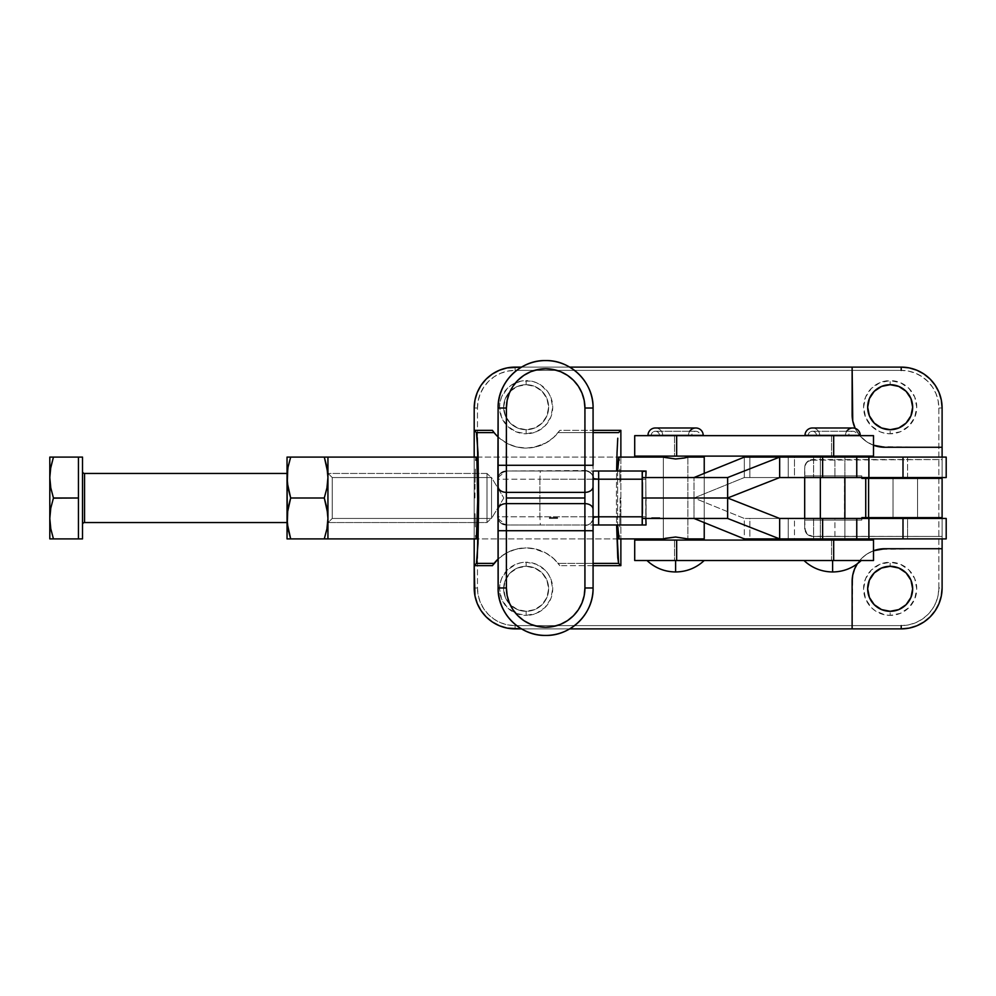 <?xml version="1.0" encoding="UTF-8"?>
<svg xmlns="http://www.w3.org/2000/svg" width="996" height="996" viewBox="0 0 996 996"><rect width="100%" height="100%" fill="white"/><g stroke="black" fill="none" stroke-linecap="round" stroke-linejoin="round"><path stroke-width="0.75" stroke-dasharray="4.98 3.74" d="M844.882 477.545L820.343 477.545L820.343 457.102L844.882 457.102L844.882 477.545L820.343 477.545L844.882 477.545L844.882 457.102L820.343 457.102L844.882 457.102L820.343 457.102L820.343 477.545L844.882 477.545L844.882 457.102L844.882 477.545M820.343 518.455L844.882 518.455L844.882 538.898L820.343 538.898L820.343 518.455L844.882 518.455L820.343 518.455L820.343 538.898L844.882 538.898L820.343 538.898L844.882 538.898L844.882 518.455L820.343 518.455L820.343 538.898L820.343 518.455M917.565 517.634L917.565 478.366L917.565 517.634L893.026 517.634L893.026 478.366L893.026 517.634L893.026 478.366L917.565 478.366L917.565 517.634L917.565 478.366L893.026 478.366L917.565 478.366L893.026 478.366L893.026 517.634L917.565 517.634M946.138 457.102L744.323 457.102L744.323 477.545L694 498L646.118 498L646.118 518.455L727.64 518.455L646.118 518.455L645.806 477.545L646.118 518.455L642.395 518.455L645.806 518.455L645.694 498L694 498L744.323 518.455L779.656 518.455L744.323 518.455L744.323 538.898L749.876 538.898L749.876 518.455L744.323 518.455L744.323 538.898L907.593 538.898L907.593 518.455L915.523 518.455L893.026 518.455L946.138 518.455M946.138 477.545L893.026 477.545L917.565 477.545L907.593 477.545L907.593 457.102L834.909 457.102L834.909 477.545L794.484 477.545L794.484 457.102L813.583 457.102L788.247 457.102L788.259 477.545L813.583 477.545L813.583 457.102L744.323 457.102L744.323 477.545L749.876 477.545L749.876 457.102L749.876 477.545L794.484 477.545L794.484 457.102L834.909 457.102L834.909 477.545L907.593 477.545L907.593 457.102L946.2 457.102M651.633 517.634L659.813 517.634L659.813 518.455L651.633 518.455L651.633 517.634L659.8 517.634L651.633 517.634L651.633 518.455L659.8 518.455L651.633 518.455L659.8 518.455L659.8 517.634L651.633 517.634L651.633 518.455M946.2 477.545L744.323 477.545L694 498L727.64 498L694 498L694 518.455L694 477.545L694 498L744.323 518.455L813.608 518.455L813.608 538.898L788.259 538.898L788.259 518.455L749.876 518.455L749.876 538.898L813.583 538.898L794.484 538.898L794.484 518.455L834.909 518.455L834.909 538.898L794.484 538.898L794.484 518.455L834.909 518.455L834.909 538.898L946.138 538.898M646.043 472.39L645.806 479.188L539.907 479.188L539.907 516.812L497.95 516.812L497.95 479.188L539.907 479.188L540.305 471.008L646.031 471.008L540.305 471.008L539.907 479.188L497.95 479.188A8.18 8.167 90 0 1 506.117 471.008A8.18 8.167 -90 0 0 497.95 479.188L497.95 516.812L539.907 516.812L540.305 524.992L506.117 524.992A8.18 8.167 90 0 1 497.95 516.812A8.18 8.167 -90 0 0 506.117 524.992L506.055 524.992A8.18 8.18 -90 0 1 498.075 518.605A8.18 8.18 90 0 0 506.055 524.992L506.217 524.992A8.18 8.18 -90 0 1 498.062 517.335A8.18 8.18 90 0 0 506.217 524.992L506.254 587.989L498.125 587.989L498.125 530.719L506.254 530.719L498.112 530.719L498.112 587.989L506.254 587.989A39.267 39.267 90 0 0 545.522 627.256A39.267 39.267 90 0 0 584.777 587.989L593.006 587.989A47.447 47.447 -90 0 1 545.559 635.436A47.447 47.447 90 0 0 593.006 587.989L584.777 587.989L584.777 530.719L593.006 530.719L593.006 587.989L593.006 530.719L584.777 530.719L584.764 525.502A8.18 7.458 179.4 0 0 592.956 518.045L593.006 530.719L592.956 518.045A8.18 7.458 -0.6 0 1 584.764 525.502L585.984 524.992A8.18 7.47 -90 0 0 593.081 519.402A8.18 7.47 90 0 1 585.984 524.992L506.217 524.992L585.984 524.992C587.926 526.336 594.164 520.136 592.956 518.02L592.956 477.956A8.18 7.458 0.6 0 0 584.764 470.498L584.777 408.011A39.267 39.267 90 0 0 545.522 368.744A39.267 39.267 90 0 0 506.254 408.011L506.055 471.008L540.305 471.008L506.055 471.008A8.18 8.18 90 0 0 498.075 477.395A8.18 8.18 -90 0 1 506.055 471.008L506.217 471.008A8.18 8.18 90 0 0 498.062 478.628A8.18 8.18 -90 0 1 506.217 471.008L584.764 470.498A8.18 7.458 -179.4 0 1 592.956 477.956L593.018 478.69M498.125 465.281L506.254 465.281L498.125 465.281L498.125 408.011L498.125 465.281M545.634 360.564A47.447 47.447 -90 0 1 593.081 408.011L593.081 471.158M645.806 485.475L645.993 522.601M645.806 477.545L694 477.545L645.806 477.545M593.081 524.842L593.081 587.989A47.447 47.447 -90 0 1 545.634 635.436M645.993 473.399L645.869 476.051M593.006 408.011L584.777 408.011L593.006 408.011L593.006 465.281L584.777 465.281L593.006 465.281L592.956 477.956L593.006 408.011A47.447 47.447 90 0 0 545.559 360.564A47.447 47.447 -90 0 1 593.006 408.011L593.006 408.011M593.081 476.598A8.18 7.47 -90 0 0 585.984 471.008A8.18 7.47 90 0 1 593.081 476.598M593.031 517.273L592.956 477.956C592.471 474.171 590.142 471.855 585.984 471.008L506.217 471.008L500.204 473.648L498.062 478.765M645.495 471.008L644.636 471.008M585.984 471.008L584.764 470.498L584.777 465.281L506.254 465.281L506.217 471.008M506.254 408.011L507.001 400.355L509.242 392.984L512.865 386.199L517.746 380.248L523.697 375.368L530.495 371.745L537.852 369.504L545.522 368.744L553.178 369.504L560.536 371.745L567.334 375.368L573.285 380.248L578.166 386.199L581.789 392.984L584.03 400.355L584.777 408.011L584.777 465.281L506.254 465.281L506.254 408.011M498.075 518.605L506.055 524.992L646.031 524.992L540.305 524.992L539.907 516.812L645.806 516.812L645.831 518.455L645.806 510.525M644.175 524.992L645.097 524.992M506.055 524.992L506.254 530.719L584.777 530.719L584.764 525.502L585.984 524.992M584.777 587.989L584.03 595.645L581.789 603.016L578.166 609.801L573.285 615.752L567.334 620.633L560.536 624.255L553.178 626.496L545.522 627.256L537.852 626.496L530.495 624.255L523.697 620.633L517.746 615.752L512.865 609.801L509.242 603.016L507.001 595.645L506.254 587.989L506.254 530.719L584.777 530.719L584.777 587.989M645.806 479.188L539.907 479.188L539.907 516.812L645.806 516.812L645.806 479.188M642.432 487.779L642.432 482.662M694 477.545L727.64 477.545L694 477.545M642.432 513.338L642.432 508.221M858.689 457.102L865.063 457.102M744.323 477.545L779.656 477.545L744.323 477.545M858.689 477.545L865.063 477.545M788.259 477.545L813.583 477.545L788.259 477.545L788.259 457.102L813.608 457.102L813.583 477.545L788.259 477.545L788.247 457.102M915.498 477.545L893.263 477.545L915.498 477.545M865.063 538.898L858.689 538.898M946.2 538.898L907.593 538.898L907.593 518.455L834.909 518.455L946.2 518.455M865.063 518.455L858.689 518.455M915.498 518.455L917.328 518.455L915.498 518.455M813.608 457.102L813.608 477.545M788.259 518.455L788.247 538.898L813.583 538.898L813.583 518.455L788.247 518.455L788.247 538.898M549.381 517.634L557.561 517.634L557.561 518.455L549.381 518.455L549.381 517.634L557.548 517.634L549.381 517.634L549.381 518.455L557.548 518.455L549.381 518.455L557.548 518.455L557.548 517.634L549.381 517.634L549.381 518.455M664.27 457.376L663.324 457.102L663.324 538.898L663.324 457.102L675.599 458.982L687.863 457.102L687.863 540.069L687.863 457.102L687.863 538.898L675.599 537.018L663.324 538.898L663.324 457.102L675.599 458.982L686.929 457.376M687.863 456.106L663.324 456.106L687.863 456.106M663.324 540.069L687.863 540.069L663.324 540.069M820.343 457.102L820.343 477.545L820.343 457.102M844.882 456.106L820.343 456.106L844.882 456.106M844.882 538.898L844.882 518.455L844.882 538.898M820.343 540.069L844.882 540.069L820.343 540.069M675.599 560.511L675.599 571.965L675.599 560.511C638.66 560.511 638.66 560.511 675.599 560.511C638.66 560.511 638.66 560.511 675.599 560.511L704.234 560.511L675.599 560.511M832.606 560.511L832.606 571.965L832.606 560.511C795.667 560.511 795.667 560.511 832.606 560.511C795.667 560.511 795.667 560.511 832.606 560.511L861.241 560.511L832.606 560.511M674.529 540.069L674.529 560.511L831.548 560.511L831.548 540.069L674.529 540.069L674.529 560.511L831.548 560.511L831.548 540.069L873.504 540.069L674.529 540.069M816.446 435.65L848.766 435.65L816.446 435.65M848.766 435.352L816.446 435.352L848.766 435.352A4.096 4.096 0 0 1 852.85 431.268A4.096 4.096 0 0 1 856.946 435.352L808.266 435.352A4.096 4.096 0 0 1 812.363 431.268A4.096 4.096 0 0 1 816.446 435.352A4.096 4.096 0 0 0 812.363 431.268A4.096 4.096 0 0 0 808.266 435.352L819.72 435.352A7.358 7.358 0 0 0 812.363 427.994A7.358 7.358 0 0 1 819.72 435.352L856.946 435.352A4.096 4.096 0 0 0 852.85 431.268A4.096 4.096 0 0 0 848.766 435.352L816.446 435.352L848.766 435.352M812.363 427.994L852.85 427.994A7.358 7.358 0 0 0 845.492 435.352A7.358 7.358 0 0 1 846.737 431.268M659.439 435.65L691.759 435.65L659.439 435.65M691.759 435.352L659.439 435.352L691.759 435.352A4.096 4.096 0 0 1 695.843 431.268A4.096 4.096 0 0 1 699.939 435.352L651.26 435.352A4.096 4.096 0 0 1 655.356 431.268A4.096 4.096 0 0 1 659.439 435.352A4.096 4.096 0 0 0 655.356 431.268A4.096 4.096 0 0 0 651.26 435.352L662.713 435.352A7.358 7.358 0 0 0 655.356 427.994A7.358 7.358 0 0 1 662.713 435.352L699.939 435.352A4.096 4.096 0 0 0 695.843 431.268A4.096 4.096 0 0 0 691.759 435.352L659.439 435.352L691.759 435.352M655.356 427.994L695.843 427.994A7.358 7.358 0 0 0 688.485 435.352A7.358 7.358 0 0 1 689.718 431.268M674.529 435.65L674.529 456.106L831.548 456.106L831.548 435.65L674.529 435.65L674.529 456.106L831.548 456.106L831.548 435.65L873.504 435.65L674.529 435.65M327.933 522.539L487.007 522.539L487.007 473.461L327.933 473.461L327.933 522.539L327.933 498L327.933 518.455L326.949 528.789L327.933 518.455L327.933 538.898L327.933 457.102L327.933 477.545L326.949 487.891L327.933 477.545L327.933 498L327.933 473.461L327.933 522.539L327.933 473.461L487.007 473.461L487.007 522.539L491.538 518.007L491.538 477.993L487.007 473.461L491.538 477.993L491.538 518.007L491.538 477.993L491.538 518.007L487.007 522.539L487.007 473.461L487.007 522.539L327.933 522.539M82.519 471.419L82.519 538.898L82.519 471.419M84.56 522.539L84.56 473.461L84.56 522.539M78.435 518.455L78.435 457.102L78.435 518.455L78.435 457.102L78.435 477.545L78.435 457.102L53.448 457.102L50.784 467.224L53.448 457.102L78.435 457.102L78.435 498L53.448 498L50.784 508.122L53.448 498L78.435 498L78.435 518.455M287.035 522.539L287.035 473.461L287.035 522.539M49.8 457.102L49.8 477.545L50.784 487.891L49.8 477.545L49.8 518.455L50.784 528.789L49.8 518.455L49.8 538.898L49.8 457.102L53.448 457.102L50.049 457.102M50.784 538.898L50.049 538.898M50.522 509.603L50.049 513.251M50.522 468.755L50.049 472.353M326.949 457.102L324.285 457.102L326.949 467.224L324.285 457.102L290.683 457.102L288.018 467.224L290.683 457.102L287.035 457.102L287.035 477.545L288.018 487.891L287.035 477.545L287.035 457.102L327.684 457.102M324.285 498L290.683 498L324.285 498L326.949 508.122L324.285 498M324.285 538.898L290.683 538.898L324.285 538.898M287.035 538.898L287.035 477.545L287.035 518.455L288.018 528.789L287.035 518.455L287.035 538.898L290.683 538.898L287.284 538.898M288.018 508.122L290.683 498L288.018 508.122M287.035 473.461L287.035 522.066L287.035 473.461M287.744 468.755L287.284 472.353M287.757 509.603L287.284 513.251M327.933 518.455L327.933 473.249L332.228 477.545L491.538 477.545L491.538 518.455L332.228 518.455L332.228 477.545L332.228 518.455L327.933 522.751L327.933 457.102L327.933 518.455M327.684 538.898L326.949 538.898M327.684 513.251L327.211 509.603M327.684 472.353L327.223 468.805M475.353 469.079L475.042 482.35L475.353 469.079M474.93 498L475.042 482.35L474.93 498M475.353 526.921L475.042 513.65L475.353 526.921M618.69 538.898L476.362 538.898L618.69 538.898M619.711 526.921L620.01 513.65L619.711 526.921M620.122 498L620.01 513.65L620.122 498M619.711 469.079L620.01 482.35L619.711 469.079M476.362 457.102L618.69 457.102L476.362 457.102M890.163 384.705A22.497 22.497 0 0 0 867.665 407.202A22.497 22.497 0 0 0 890.163 429.699A22.497 22.497 0 0 1 867.665 407.202A22.497 22.497 0 0 1 890.163 384.705L890.163 380.609A26.581 26.581 0 0 0 863.582 407.202A26.581 26.581 0 0 0 890.163 433.783L890.163 429.699L890.163 433.783L884.983 433.272L879.991 431.766L871.363 426.002L865.599 417.374L863.582 407.202L865.599 397.018L871.363 388.403L879.991 382.638L890.163 380.609L900.334 382.638L908.962 388.403L914.726 397.018L916.756 407.202L914.726 417.374L908.962 426.002L900.334 431.766L890.163 433.783A26.581 26.581 0 0 0 916.756 407.202A26.581 26.581 0 0 0 890.163 380.609L890.163 384.705A22.497 22.497 0 0 1 912.66 407.202A22.497 22.497 0 0 1 890.163 429.699A22.497 22.497 0 0 0 912.66 407.202A22.497 22.497 0 0 0 890.163 384.705M526.137 384.705A22.497 22.497 0 0 0 503.64 407.202A22.497 22.497 0 0 0 526.137 429.699A22.497 22.497 0 0 1 503.64 407.202A22.497 22.497 0 0 1 526.137 384.705L526.137 380.609A26.581 26.581 0 0 0 499.556 407.202A26.581 26.581 0 0 0 526.137 433.783L526.137 429.699A22.497 22.497 0 0 1 503.64 407.202A22.497 22.497 0 0 1 526.137 384.705L534.752 386.411L542.048 391.291L546.916 398.587L548.634 407.202L546.916 415.805L542.048 423.101L534.752 427.981L526.137 429.699L517.534 427.981L510.226 423.101L505.358 415.805L503.64 407.202L505.358 398.587L510.226 391.291L517.534 386.411L526.137 384.705A22.497 22.497 0 0 1 548.634 407.202A22.497 22.497 0 0 1 526.137 429.699L526.137 433.783L515.965 431.766L507.338 426.002L501.573 417.374L499.556 407.202L500.067 402.01L501.573 397.018L507.338 388.403L511.371 385.091L520.945 381.119L531.329 381.119L536.309 382.638L540.903 385.091L548.248 392.424L550.701 397.018L552.73 407.202L550.701 417.374L544.937 426.002L536.309 431.766L526.137 433.783A26.581 26.581 0 0 0 552.73 407.202A26.581 26.581 0 0 0 526.137 380.609L526.137 384.705A22.497 22.497 0 0 1 548.634 407.202A22.497 22.497 0 0 1 526.137 429.699A22.497 22.497 0 0 0 548.634 407.202A22.497 22.497 0 0 0 526.137 384.705M890.163 566.301A22.497 22.497 0 0 0 867.665 588.798A22.497 22.497 0 0 0 890.163 611.295A22.497 22.497 0 0 1 867.665 588.798A22.497 22.497 0 0 1 890.163 566.301L890.163 562.217A26.581 26.581 0 0 0 863.582 588.798A26.581 26.581 0 0 0 890.163 615.391L890.163 611.295L890.163 615.391L884.983 614.881L875.397 610.909L871.363 607.597L865.599 598.982L863.582 588.798L865.599 578.626L871.363 569.998L879.991 564.234L890.163 562.217L900.334 564.234L908.962 569.998L914.726 578.626L916.756 588.798L914.726 598.982L908.962 607.597L900.334 613.362L890.163 615.391A26.581 26.581 0 0 0 916.756 588.798A26.581 26.581 0 0 0 890.163 562.217L890.163 566.301A22.497 22.497 0 0 1 912.66 588.798A22.497 22.497 0 0 1 890.163 611.295A22.497 22.497 0 0 0 912.66 588.798A22.497 22.497 0 0 0 890.163 566.301M526.137 566.301A22.497 22.497 0 0 0 503.64 588.798A22.497 22.497 0 0 0 526.137 611.295A22.497 22.497 0 0 1 503.64 588.798A22.497 22.497 0 0 1 526.137 566.301L526.137 562.217A26.581 26.581 0 0 0 499.556 588.798A26.581 26.581 0 0 0 526.137 615.391L526.137 611.295A22.497 22.497 0 0 1 503.64 588.798A22.497 22.497 0 0 1 526.137 566.301L534.752 568.019L542.048 572.899L546.916 580.195L548.634 588.798L546.916 597.413L542.048 604.709L534.752 609.589L526.137 611.295L517.534 609.589L510.226 604.709L505.358 597.413L503.64 588.798L505.358 580.195L510.226 572.899L517.534 568.019L526.137 566.301A22.497 22.497 0 0 1 548.634 588.798A22.497 22.497 0 0 1 526.137 611.295L526.137 615.391L515.965 613.362L507.338 607.597L501.573 598.982L499.556 588.798L500.067 583.619L501.573 578.626L507.338 569.998L515.965 564.234L520.945 562.728L526.137 562.217L536.309 564.234L544.937 569.998L548.248 574.032L550.701 578.626L552.73 588.798L550.701 598.982L544.937 607.597L536.309 613.362L526.137 615.391A26.581 26.581 0 0 0 552.73 588.798A26.581 26.581 0 0 0 526.137 562.217L526.137 566.301A22.497 22.497 0 0 1 548.634 588.798A22.497 22.497 0 0 1 526.137 611.295A22.497 22.497 0 0 0 548.634 588.798A22.497 22.497 0 0 0 526.137 566.301M498.112 559.017L506.03 553.178L511.857 550.477L518.717 548.584L526.137 547.9A40.898 40.898 0 0 0 498.112 559.017L506.03 553.178L511.857 550.477L518.717 548.584L526.137 547.9L533.632 548.597L546.281 553.203L554.112 558.968L559.864 565.653A40.898 40.898 0 0 0 526.137 547.9L533.632 548.597L546.281 553.203L554.112 558.968L558.196 563.4L593.081 563.4L558.196 563.4L559.864 565.653L553.315 558.233L545.198 552.606L535.948 549.095L526.137 547.9L516.326 549.095L507.089 552.606L498.959 558.233L492.422 565.653A40.898 40.898 0 0 1 494.078 563.4M942.104 408.011L942.104 587.989L938.842 587.989L938.842 408.011A37.624 37.624 0 0 0 901.206 370.388L515.094 370.388A37.624 37.624 0 0 0 477.47 408.011L474.196 408.011A40.898 40.898 0 0 1 515.094 367.113L901.206 367.113L901.206 370.388L515.094 370.388L515.094 367.113A40.898 40.898 0 0 0 474.196 408.011L477.47 408.011L477.47 587.989L474.196 587.989L474.196 408.011L474.196 587.989A40.898 40.898 0 0 0 515.094 628.887A40.898 40.898 0 0 1 474.196 587.989L477.47 587.989A37.624 37.624 0 0 0 515.094 625.613L515.094 628.887L515.094 625.613L901.206 625.613A37.624 37.624 0 0 0 938.842 587.989L942.104 587.989A40.898 40.898 0 0 1 901.206 628.887L515.094 628.887L901.206 628.887A40.898 40.898 0 0 0 942.104 587.989L942.104 408.011A40.898 40.898 0 0 0 901.206 367.113A40.898 40.898 0 0 1 942.104 408.011L938.842 408.011L942.104 408.011M942.104 538.898L942.104 518.455L942.104 536.446L812.861 536.446L807.071 534.055L804.681 528.266L804.681 467.734L806.063 463.19L809.736 460.177L942.104 459.554L942.104 457.102L942.104 459.554L812.861 459.554A8.18 8.18 0 0 0 804.681 467.734L804.681 477.545L804.681 475.914L861.839 475.914L804.681 475.914L861.839 475.914L861.839 477.545L861.839 475.914L804.681 475.914L804.681 467.734A8.18 8.18 0 0 1 812.861 459.554L807.071 461.945L804.843 466.14L804.681 528.266A8.18 8.18 0 0 0 812.861 536.446L942.104 536.446L812.861 536.446A8.18 8.18 0 0 1 804.681 528.266L804.681 520.086L805.303 531.403L807.071 534.055L811.267 536.296L942.104 536.446L942.104 538.898M942.104 477.545L942.104 459.554L942.104 477.545M873.504 445.249L866.669 441.763L859.834 435.65A32.719 32.719 0 0 0 873.504 445.249M859.585 435.352L855.178 428.367A32.719 32.719 0 0 0 859.585 435.352M569.687 367.113L521.506 367.113L569.687 367.113M494.078 432.6A40.898 40.898 0 0 1 492.422 430.347L498.959 437.767L507.089 443.394L516.326 446.905L526.137 448.1L535.948 446.905L545.198 443.394L553.315 437.767L559.864 430.347L593.081 430.347L559.864 430.347L554.1 437.045L546.219 442.834L533.507 447.428L526.062 448.1L518.63 447.403L511.782 445.498L505.98 442.784L498.112 436.983A40.898 40.898 0 0 0 559.864 430.347L554.1 437.045L546.219 442.834L533.507 447.428L526.062 448.1L518.63 447.403L511.782 445.498L505.98 442.784L498.112 436.983M620.869 457.102L620.869 538.898L620.869 457.102M593.081 565.653L559.864 565.653L593.081 565.653M521.506 628.887L569.687 628.887L521.506 628.887M857.245 563.873L861.714 558.308L866.669 554.237L873.504 550.751A32.719 32.719 0 0 0 857.245 563.873M804.681 518.455L804.681 520.086L844.471 520.086L844.471 475.914L844.471 520.086L861.839 520.086L804.681 520.086L861.839 520.086L804.681 520.086L804.681 518.455M861.839 518.455L861.839 520.086L861.839 518.455M593.081 432.6L558.196 432.6L593.081 432.6M616.574 473.486L616.412 498L616.574 473.486M616.574 522.514L616.412 498L616.574 522.514M474.196 457.102L474.196 538.898L474.196 457.102M617.62 471.008L617.62 524.992L617.62 471.008M618.977 538.114L619.238 535.786M619.238 460.214L618.977 457.886M476.088 457.886L475.814 460.214M475.814 535.786L476.088 538.114M901.206 367.113L515.094 367.113L515.094 370.388L507.748 371.11L500.689 373.251L494.19 376.725L488.488 381.406L483.807 387.108L480.333 393.619L478.192 400.678L477.47 408.011L477.47 587.989L478.192 595.322L480.333 602.381L483.807 608.892L488.488 614.594L494.19 619.275L500.689 622.749L507.748 624.89L515.094 625.613L901.206 625.613L908.551 624.89L915.61 622.749L922.109 619.275L927.811 614.594L932.493 608.892L935.979 602.381L938.12 595.322L938.842 587.989L938.842 408.011L938.12 400.678L935.979 393.619L932.493 387.108L927.811 381.406L922.109 376.725L915.61 373.251L908.551 371.11L901.206 370.388M901.206 628.887L901.206 625.613M861.839 517.634L942.104 517.634L861.839 517.634M942.104 478.366L861.839 478.366L942.104 478.366M852.128 628.887L852.75 575.053L854.618 568.915L857.643 563.263L861.714 558.308L866.669 554.237L872.322 551.211L878.46 549.344L942.104 548.721L884.846 548.721A32.719 32.719 0 0 0 852.128 581.44L852.128 628.887M852.128 414.56L852.128 367.113L852.128 414.56A32.719 32.719 0 0 0 884.846 447.279L942.104 447.279L878.46 446.656L872.322 444.789L866.669 441.763L861.714 437.692L857.643 432.737L854.618 427.085L852.75 420.947M704.234 522.464L704.234 457.102L704.234 522.464M503.827 498L491.538 518.455L491.538 477.545L503.827 498L491.538 477.545L491.538 518.455L503.827 498M327.933 473.249L327.933 522.751L332.228 518.455L332.228 477.545L327.933 473.249M491.538 477.545L332.228 477.545L332.228 518.455L491.538 518.455L491.538 477.545M663.56 538.836L664.27 538.624L663.56 538.836M687.863 457.102L687.863 538.898L675.599 537.018L664.27 538.624M663.324 457.102L663.324 538.898M685.796 457.674L684.277 458.036M659.813 517.634L659.813 518.455M813.608 518.455L813.608 538.898M498.075 477.395L506.055 471.008M498.062 517.235C497.365 516.177 499.706 523.037 500.216 522.365L506.217 524.992M592.956 518.02L592.956 477.98M557.561 517.634L557.561 518.455M852.85 431.268L812.363 431.268L852.85 431.268M695.843 431.268L655.356 431.268L695.843 431.268"/><path stroke-width="1.49" d="M917.565 518.455L917.565 517.634L917.565 518.455M917.565 478.366L917.565 477.545L917.565 478.366M893.026 477.545L893.026 478.366L893.026 477.545M893.026 517.634L893.026 518.455L893.026 517.634M593.081 471.158L593.043 486.72A8.18 5.64 -179.7 0 1 584.889 492.36A8.18 5.64 0.3 0 0 593.043 486.758L593.081 587.989L593.081 530.719L584.938 530.719L584.938 587.989L593.081 587.989C593.753 613.287 571.019 636.083 545.634 635.436A47.447 47.447 -90 0 1 498.199 587.989A47.447 47.447 90 0 0 545.634 635.436A47.447 47.447 90 0 0 593.081 587.989L584.938 587.989A39.267 39.267 -90 0 1 545.684 627.256A39.267 39.267 -90 0 1 506.416 587.989L498.199 587.989L506.416 587.989L506.416 530.719L498.199 530.719L506.416 530.719L506.366 503.64A8.18 5.64 179.7 0 0 498.149 509.28L498.112 587.989A47.447 47.447 90 0 0 545.559 635.436A47.447 47.447 -90 0 1 498.112 587.989L498.037 516.812A8.18 8.18 90 0 0 498.062 517.372A8.18 8.18 -90 0 1 498.037 516.812L497.875 516.812A8.18 8.18 90 0 0 498.075 518.605A8.18 8.18 -90 0 1 497.875 516.812L497.875 479.188A8.18 8.18 -90 0 1 498.075 477.395A8.18 8.18 90 0 0 497.875 479.188L498.112 408.011A47.447 47.447 -90 0 1 545.559 360.564A47.447 47.447 90 0 0 498.112 408.011L498.149 486.72A8.18 5.64 0.3 0 0 506.366 492.36L506.416 465.281L498.199 465.281L506.416 465.281L506.416 408.011L498.199 408.011L506.416 408.011A39.267 39.267 -90 0 1 545.684 368.744A39.267 39.267 -90 0 1 584.938 408.011L593.068 408.011L593.068 465.281L593.081 408.011A47.447 47.447 90 0 0 545.634 360.564A47.447 47.447 90 0 0 498.199 408.011A47.447 47.447 -90 0 1 545.634 360.564C571.019 359.917 593.753 382.713 593.081 408.011L584.938 408.011L584.938 465.281L593.081 465.281L593.068 408.011L593.081 465.281L584.938 465.281L584.889 503.64L506.366 503.64L506.354 498L584.876 498L506.354 498L506.366 492.36A8.18 5.64 -179.7 0 1 498.149 486.72L498.149 509.28A8.18 5.64 -0.3 0 1 506.366 503.64L506.366 492.36L584.889 492.36L584.889 503.64A8.18 5.64 -0.3 0 1 593.043 509.242A8.18 5.64 179.7 0 0 584.889 503.64L584.938 530.719L593.081 530.719L593.043 509.28L593.081 524.842M646.043 523.485L645.844 518.455L646.031 524.992L642.32 524.992L642.196 523.622L642.208 471.631L646.031 471.008L645.993 473.399L645.906 471.008M645.097 524.992L646.031 524.992L646.043 523.61M642.432 482.662L642.432 513.338M593.043 509.205L593.043 486.845M593.043 486.72L593.043 509.242M645.869 476.051L646.043 472.515M498.037 479.188A8.18 8.18 -90 0 1 498.062 478.665A8.18 8.18 90 0 0 498.037 479.188L498.199 587.989L498.037 479.188M592.956 477.956L593.454 479.188A8.18 7.47 -90 0 0 593.081 476.598A8.18 7.47 90 0 1 593.454 479.188L598.658 479.188L598.621 471.008L593.081 471.008L598.621 471.008L598.658 479.188L642.258 479.188L642.32 471.008L598.621 471.008L644.636 471.008M584.938 408.011L584.191 400.355L581.95 392.984L578.327 386.199L573.447 380.248L567.496 375.368L560.711 371.745L553.34 369.504L545.684 368.744L538.014 369.504L530.656 371.745L523.859 375.368L517.92 380.248L513.027 386.199L509.404 392.984L507.163 400.355L506.416 408.011L506.416 465.281L584.938 465.281L584.938 408.011M584.889 492.36L584.938 465.281L506.416 465.281L506.366 492.36L584.889 492.36M644.175 524.992L598.621 524.992L642.308 524.992L642.258 516.812L598.658 516.812L598.621 524.992L593.081 524.992L598.621 524.992L598.658 516.812L593.454 516.812A8.18 7.47 90 0 1 593.081 519.402A8.18 7.47 -90 0 0 593.454 516.812L592.956 518.045M642.258 516.812L598.658 516.812L598.658 479.188L642.258 479.188L642.258 516.812M593.018 478.69L598.658 479.188L598.658 516.812L593.031 517.273M584.938 530.719L506.416 530.719L506.416 587.989L507.163 595.645L509.404 603.016L513.027 609.801L517.92 615.752L523.859 620.633L530.656 624.255L538.014 626.496L545.684 627.256L553.34 626.496L560.711 624.255L567.496 620.633L573.447 615.752L578.327 609.801L581.95 603.016L584.191 595.645L584.938 587.989L584.889 503.64L506.366 503.64L506.416 530.719L584.938 530.719M498.075 518.605L498.075 477.395M642.432 508.221L642.432 498L727.64 498L727.64 477.545L642.395 477.545L727.64 477.545L727.64 498L642.432 498L642.432 487.779M865.063 457.102L902.999 457.102L902.999 477.545L779.656 477.545L779.656 457.102L727.64 477.545L779.656 457.102L822.621 457.102L744.323 457.102L694 477.545L744.323 457.102L779.656 457.102L779.656 477.545L727.64 498L727.64 518.455L642.395 518.455L727.64 518.455L779.656 538.898L744.323 538.898L694 518.455L744.323 538.898L822.621 538.898L779.656 538.898L779.656 518.455L779.656 538.898L727.64 518.455L727.64 498L779.656 477.545L822.621 477.545L822.621 457.102L858.689 457.102M858.689 477.545L822.621 477.545L822.621 457.102L856.759 457.102L856.759 477.545L856.759 457.102L868.886 457.102L868.886 477.545L868.886 457.102L902.999 457.102L902.999 477.545L946.2 477.545L946.2 457.102L902.999 457.102L946.138 457.102M865.063 477.545L946.138 477.545M946.138 538.898L865.063 538.898M858.689 538.898L822.621 538.898L822.621 518.455L902.999 518.455L902.999 538.898L946.2 538.898L946.2 518.455L902.999 518.455L902.999 538.898L868.886 538.898L868.886 518.455L868.886 538.898L856.759 538.898L856.759 518.455L856.759 538.898L822.621 538.898L822.621 518.455L779.656 518.455L727.64 498L779.656 518.455L858.689 518.455M946.138 518.455L865.063 518.455M663.324 456.106L663.324 457.102L663.324 456.106M619.238 535.786L618.69 538.898L663.324 538.898L663.324 540.069L663.324 538.898L665.403 538.326L675.599 537.018L687.863 538.898L704.234 538.898L704.234 522.464L704.234 538.898L687.863 538.898L675.599 537.018L664.27 538.624M687.863 457.102L704.234 457.102L704.234 473.536L704.234 457.102L687.863 457.102L687.863 456.106L687.863 457.102L684.277 458.036L675.599 458.982L663.324 457.102L618.69 457.102L619.238 460.214M820.343 456.106L820.343 457.102L820.343 456.106M820.343 477.545L820.343 518.455L820.343 477.545M820.343 538.898L820.343 540.069L820.343 538.898M844.882 540.069L844.882 538.898L844.882 540.069M844.882 518.455L844.882 477.545L844.882 518.455M844.882 457.102L844.882 456.106L844.882 457.102M704.234 560.511C696.154 568.006 686.605 571.816 675.599 571.965L675.599 560.511L675.599 571.965C664.581 571.816 655.044 568.006 646.964 560.511M861.241 560.511C853.161 568.006 843.624 571.816 832.606 571.965L832.606 560.511L832.606 571.965C821.6 571.816 812.051 568.006 803.971 560.511M634.713 540.069L634.713 560.511L634.713 540.069L676.658 540.069L634.713 540.069L634.701 560.511L676.658 560.511L676.658 540.069L833.677 540.069L833.677 560.511L873.504 560.511L873.504 540.069L833.677 540.069L833.677 560.511L676.658 560.511L676.658 540.069L873.492 540.069M812.363 427.994A7.358 7.358 0 0 0 805.005 435.352L860.22 435.352A7.358 7.358 0 0 0 852.85 427.994A7.358 7.358 0 0 1 860.22 435.352L805.005 435.352A7.358 7.358 0 0 1 812.363 427.994L852.85 427.994A7.358 7.358 0 0 0 846.737 431.268M655.356 427.994A7.358 7.358 0 0 0 647.985 435.352L703.201 435.352A7.358 7.358 0 0 0 695.843 427.994A7.358 7.358 0 0 1 703.201 435.352L647.985 435.352A7.358 7.358 0 0 1 655.356 427.994L695.843 427.994A7.358 7.358 0 0 0 689.718 431.268M634.713 435.65L634.713 456.106L634.713 435.65L676.658 435.65L634.713 435.65L634.701 456.106L676.658 456.106L676.658 435.65L833.677 435.65L833.677 456.106L873.504 456.106L873.504 435.65L833.677 435.65L833.677 456.106L676.658 456.106L676.658 435.65L873.492 435.65M634.713 456.106L873.492 456.106M634.713 560.511L873.492 560.511M84.56 473.461A2.042 2.042 0 0 1 82.519 471.419A2.042 2.042 0 0 0 84.56 473.461L84.56 522.539L287.035 522.539L84.56 522.539A2.042 2.042 0 0 0 82.519 524.581A2.042 2.042 0 0 1 84.56 522.539L84.56 473.461L287.035 473.461L84.56 473.461M50.049 513.251L49.8 518.455L50.784 508.109L53.448 498L50.784 487.891L53.448 498L78.435 498L78.435 538.898L82.519 538.898L82.519 457.102L78.435 457.102L78.435 538.898L53.448 538.898L50.784 528.776L49.8 518.455L49.8 538.898L82.519 538.898L82.519 457.102L49.8 457.102L49.8 518.455L50.784 508.109L53.448 498L50.784 487.878L49.8 477.545L49.8 538.898L50.796 538.898L50.049 538.898M50.784 538.898L53.448 538.898L50.784 528.789L53.448 538.898L50.784 528.776L49.8 518.455L50.522 509.603M49.8 457.102L50.784 457.102L49.8 457.102L49.8 477.545L50.784 467.211L53.448 457.102L78.435 457.102L78.435 498L53.411 498.137M50.049 457.102L53.448 457.102L50.522 468.755M50.049 472.353L50.784 467.211L49.8 477.545L50.784 487.878L53.448 498M327.684 538.898L324.285 538.898L326.949 528.789L324.285 538.898L290.683 538.898L324.285 538.898L326.949 528.776L327.933 518.455L326.949 508.109L324.285 498L290.683 498L288.018 508.109L287.035 518.455L288.018 528.776L290.683 538.898L287.284 523.647L287.757 509.603M287.284 513.251L287.035 477.545L287.035 538.898L290.683 538.898L287.035 538.898L287.284 513.251L290.683 498L324.285 498L326.949 487.878L327.933 477.545L326.949 467.211L324.285 457.102L290.683 457.102L288.018 467.211L287.035 477.545L288.018 487.878L290.683 498L287.284 482.749L287.744 468.755M327.223 468.805L327.933 477.545L327.933 457.102L287.035 457.102L287.035 477.545L287.035 457.102M326.949 487.891L324.285 498L326.949 487.891M327.211 509.603L327.933 518.455L327.933 457.102L327.933 538.898L327.933 477.545L326.949 487.878L324.285 498L327.684 513.251M288.018 528.789L290.683 538.898L288.018 528.776M288.018 487.891L290.683 498L288.018 487.878M287.284 457.102L290.683 457.102L288.018 467.211L287.035 477.545L287.284 472.353M327.933 518.866L326.949 528.776L324.285 538.898L326.937 538.898M324.459 457.65L327.684 472.341M327.684 457.102L476.362 457.102L476.088 457.886M326.937 457.102L324.285 457.102M476.088 538.114L476.362 538.898L327.933 538.898L327.933 518.455M475.814 460.214L476.362 457.102L476.91 460.214L476.362 457.102L327.933 457.102L327.933 538.898L476.362 538.898L475.814 535.786M890.163 429.699A22.497 22.497 0 0 1 867.665 407.202A22.497 22.497 0 0 1 890.163 384.705A22.497 22.497 0 0 1 912.66 407.202A22.497 22.497 0 0 1 890.163 429.699L898.778 427.981L906.074 423.101L910.954 415.805L912.66 407.202L910.954 398.587L906.074 391.291L898.778 386.411L890.163 384.705L881.56 386.411L874.251 391.291L869.384 398.587L867.665 407.202L869.384 415.805L874.251 423.101L881.56 427.981L890.163 429.699M890.163 611.295A22.497 22.497 0 0 1 867.665 588.798A22.497 22.497 0 0 1 890.163 566.301A22.497 22.497 0 0 1 912.66 588.798A22.497 22.497 0 0 1 890.163 611.295L898.778 609.589L906.074 604.709L910.954 597.413L912.66 588.798L910.954 580.195L906.074 572.899L898.778 568.019L890.163 566.301L881.56 568.019L874.251 572.899L869.384 580.195L867.665 588.798L869.384 597.413L874.251 604.709L881.56 609.589L890.163 611.295M942.104 447.279L942.104 408.011L942.104 447.279L884.846 447.279L873.504 445.249A32.719 32.719 0 0 0 884.846 447.279L942.104 447.279L942.104 457.102L942.104 447.279M857.245 563.873A32.719 32.719 0 0 0 852.128 581.44L852.128 628.887L569.687 628.887L901.206 628.887L909.186 628.103L916.855 625.774L923.927 621.99L930.127 616.91L935.219 610.71L938.991 603.638L941.32 595.969L942.104 587.989L942.104 538.898L942.104 587.989A40.898 40.898 0 0 1 901.206 628.887L852.128 628.887L852.128 581.44L852.75 575.053L854.618 568.915L857.643 563.263M942.104 518.455L942.104 477.545L942.104 478.366L868.599 478.366L868.599 517.634L865.736 517.634L865.736 478.366L868.599 478.366L868.599 517.634L942.104 517.634L942.104 478.366L865.736 478.366L865.736 517.634L861.839 517.634L861.839 518.455L861.839 517.634L942.104 517.634L942.104 518.455M852.128 414.56A32.719 32.719 0 0 0 855.178 428.367L852.75 420.947L852.128 414.56L852.128 367.113L569.687 367.113L901.206 367.113L852.128 367.113L852.75 420.947M521.506 367.113L507.113 367.898L499.444 370.226L492.373 374.01L486.173 379.09L481.08 385.29L477.308 392.362L474.98 400.031L474.196 408.011L474.196 430.347L492.422 430.347L494.078 432.6L476.449 432.6L478.005 452.545L478.653 498L478.005 543.455L476.449 563.4L494.078 563.4L498.174 558.955L492.422 565.653L474.196 565.653L474.98 595.969L477.308 603.638L481.08 610.71L486.173 616.91L492.373 621.99L499.444 625.774L507.113 628.103L521.506 628.887L515.094 628.887A40.898 40.898 0 0 1 474.196 587.989L474.196 565.653L476.449 563.4L494.078 563.4L492.422 565.653L474.196 565.653L474.196 538.898L474.196 565.653L476.449 563.4L477.296 557.785L478.653 498L477.296 438.215L476.449 432.6L474.196 430.347L492.422 430.347L494.078 432.6L476.449 432.6L474.196 430.347L474.196 457.102L474.196 408.011A40.898 40.898 0 0 1 515.094 367.113L521.506 367.113M593.081 430.347L620.869 430.347L620.869 457.102L620.869 430.347L618.616 432.6L593.081 432.6L618.616 432.6L620.869 430.347L593.081 430.347M620.869 538.898L620.869 565.653L593.081 565.653L620.869 565.653L618.616 563.4L617.769 557.785L616.611 524.992L618.616 563.4L620.869 565.653L620.869 538.898M873.504 550.751L884.846 548.721L942.104 548.721L884.846 548.721A32.719 32.719 0 0 0 873.504 550.751M804.681 477.545L804.681 518.455L804.681 477.545M861.839 478.366L865.736 478.366L861.839 478.366L861.839 477.545L861.839 478.366M498.112 436.983A40.898 40.898 0 0 1 495.958 434.804L494.078 432.6A40.898 40.898 0 0 0 495.946 434.791L494.078 432.6M617.769 438.215L617.047 452.545L617.769 438.215M616.611 471.008L617.047 452.545L616.611 471.008M593.081 563.4L618.616 563.4L593.081 563.4M618.977 457.886L617.62 471.008L618.69 457.102L663.324 457.102M663.324 538.898L618.69 538.898L617.62 524.992L618.977 538.114M476.362 538.898L477.769 505.98L476.91 460.214L477.794 498L476.362 538.898M498.112 559.017A40.898 40.898 0 0 0 494.078 563.4M901.206 367.113A40.898 40.898 0 0 1 942.104 408.011L941.32 400.031L938.991 392.362L935.219 385.29L930.127 379.09L923.927 374.01L916.855 370.226L909.186 367.898L901.206 367.113L901.206 370.388M901.206 625.613L901.206 628.887M684.277 458.036L675.599 458.982L664.27 457.376M685.796 457.674L686.929 457.376M498.062 478.69L498.112 408.011C497.44 382.713 520.173 359.917 545.559 360.564L545.634 360.564M545.634 635.436L545.559 635.436C520.173 636.083 497.44 613.287 498.112 587.989L498.062 517.31"/></g></svg>
